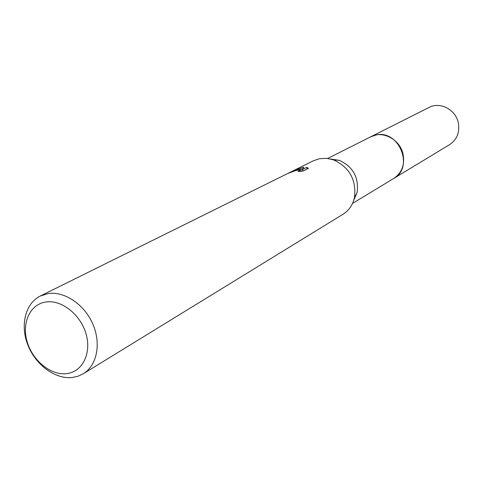 <?xml version="1.0" encoding="UTF-8"?>
<svg xmlns="http://www.w3.org/2000/svg" width="483" height="483" viewBox="0 0 483 483"><rect width="100%" height="100%" fill="white"/><g stroke="black" fill="none" stroke-linecap="round" stroke-linejoin="round"><path stroke-width="0.72" d="M327.709 158.454L370.745 136.792L375.828 135.053C398.873 129.227 414.595 167.39 393.778 178.432L352.56 203.379M370.286 137.021L375.834 135.041C399.175 129.154 414.704 168.078 393.337 178.698M330.764 159.028L339.398 160.374C353.061 166.78 358.978 177.472 357.148 192.451L353.695 200.487M293.809 170.481L313.443 160.748L319.631 158.678L326.526 158.327L333.481 159.843C349.607 167.426 356.599 180.056 354.45 197.746C352.717 205.015 348.913 210.516 343.033 214.241L83.263 373.776L77.968 376.251L72.184 377.513C55.189 379.403 35.621 364.9 27.881 345.073C19.996 325.288 25.291 303.396 40.264 296.043L48.131 293.586C64.444 291.007 84.314 304.344 92.79 323.954C101.4 343.522 96.998 365.492 83.263 373.776M294.642 170.058L303.813 167.154L302.436 169.545L306.796 167.359L308.438 168.332L303.052 171.048L297.902 171.562L299.871 170.668C299.834 170.052 298.542 169.968 296.001 170.421L287.663 173.518L297.462 169.69L300.837 169.388L298.114 169.37L293.398 170.68L40.264 296.043M45.873 302.002C61.589 299.496 80.715 314.626 86.113 334.151C91.746 353.647 82.267 372.109 66.443 373.655C50.697 375.484 32.512 360.56 27.133 341.704C21.53 322.879 30.067 304.218 45.873 302.002M299.937 170.94L301.229 170.934L300.837 169.388M307.242 168.935L302.932 171.06M302.793 168.851L300.577 169.364M307.188 168.917L306.796 167.359M302.823 171.073L302.436 169.545M370.093 137.118L429.037 107.449C439.971 101.472 455.614 109.496 458.276 122.64C459.973 132.185 457.081 139.521 449.607 144.64L393.156 178.807M370.751 136.774C382.651 130.241 399.942 139.376 403.039 154.059C405.02 164.715 401.934 172.842 393.796 178.438M339.398 160.374L333.481 159.843M357.148 192.451L354.45 197.746M299.871 170.668L300.046 171.356"/></g></svg>
